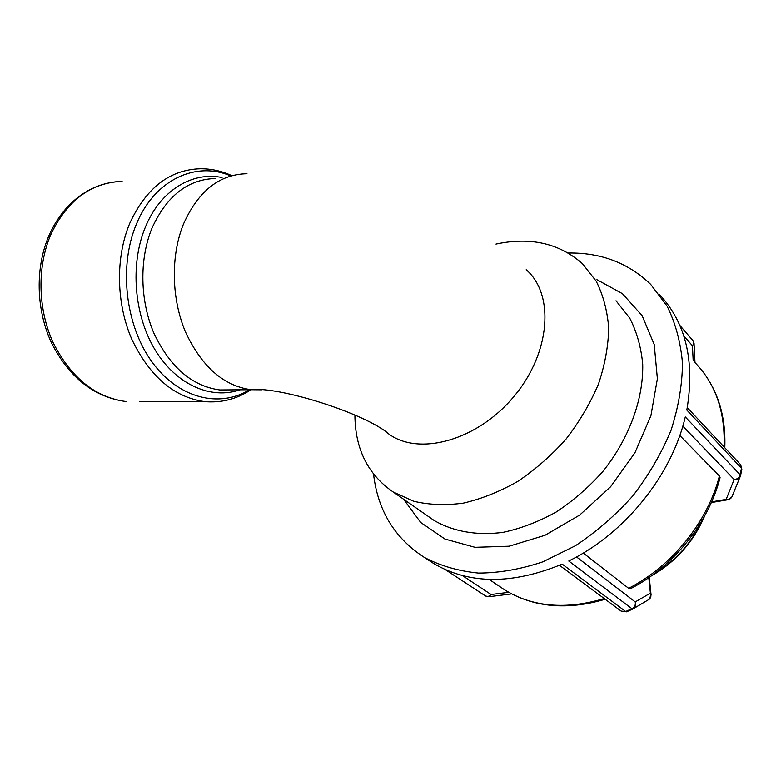 <?xml version="1.0" encoding="UTF-8"?>
<svg xmlns="http://www.w3.org/2000/svg" width="781" height="781" viewBox="0 0 781 781"><rect width="100%" height="100%" fill="white"/><g stroke="black" fill="none" stroke-linecap="round" stroke-linejoin="round"><path stroke-width="1.17" d="M526.199 269.728C554.578 294.095 550.81 352.348 514.279 396.065C478.089 440.045 420.198 456.153 389.534 434.539L385.511 431.542M488.691 596.752L491.073 594.497C489.306 596.42 487.49 596.928 485.616 596.02L485.431 595.903M626.694 611.767L633.879 608.409C635.822 606.671 636.271 604.504 635.226 601.926C635.783 604.885 634.689 607.149 631.927 608.711L632.922 608.975L649.099 599.359L651.061 594.771L650.397 593.15C651.403 595.62 650.973 597.69 649.099 599.359L648.21 599.886M621.325 611.25L626.596 611.816L621.051 611.045M687.26 407.653L740.3 464.314L741.462 468.239L740.154 474.77C739.256 477.738 737.264 479.309 734.16 479.485C736.883 479.944 738.885 479.085 740.144 476.908L740.154 474.77L685.308 416.976L685.093 417.698C671.494 475.629 624.507 533.765 569.447 560.631L568.773 561.012L631.927 608.711L625.688 611.513L562.193 564.116L561.49 564.39C511.916 584.657 469.342 584.373 433.758 563.55L427.305 559.333M569.447 560.631L568.773 561.012M583.27 553.055L628.646 588.308L630.208 588.845C673.134 566.947 708.426 523.241 720.092 477.611L719.408 476.01L679.792 435.505M732.08 496.433L731.875 496.921C730.665 499.02 728.751 499.84 726.145 499.391L728.341 499.684M659.32 294.32C685.777 322.582 694.983 360.929 686.938 409.351L686.831 410.074L741.462 468.239L741.852 469.156L740.564 475.57M686.938 409.351L686.831 410.074M679.753 325.277L692.737 340.379C694.006 341.932 693.909 343.728 692.435 345.778L694.045 343.464L692.991 340.672M562.193 564.116L561.49 564.39M685.308 416.976L685.093 417.698M568.314 253.024C600.931 252.507 628.383 262.953 650.671 284.362L667.052 306.045C675.477 323.012 680.622 342.019 682.477 363.077C682.272 384.955 678.435 407.438 670.957 430.516C661.419 453.449 648.747 475.209 632.932 495.779C615.604 515.177 596.43 531.832 575.402 545.743L542.902 561.803C520.79 569.232 499.332 572.99 478.509 573.069C458.496 571.096 440.425 565.864 424.288 557.361C394.727 538.275 377.819 510.549 373.552 474.184M596.928 279.686L622.457 293.695L642.138 315.68L654.234 344.597L657.387 378.736L650.905 415.736L634.943 452.746L610.576 486.768L579.746 515.021L544.992 535.288L509.163 546.202L475.014 547.305L444.926 539.027L420.715 522.479L403.582 499.225M495.974 244.072C530.475 236.721 559.303 243.262 582.46 263.695L596.157 281.121C603.137 294.935 607.315 310.545 608.702 327.961C608.331 346.12 604.914 364.844 598.441 384.145C590.27 403.357 579.492 421.642 566.118 438.99C551.513 455.382 535.415 469.508 517.823 481.369C499.772 491.63 481.652 498.883 463.465 503.11C445.639 505.522 429.033 504.897 413.627 501.236L393.165 491.971C367.89 474.584 355.13 448.968 354.906 415.111M616.014 300.763L629.72 318.101C636.769 331.759 641.094 347.096 642.714 364.131C643.534 399.169 629.115 438.776 602.776 471.587C588.747 487.285 573.215 500.767 556.179 512.024C538.675 521.718 521.034 528.473 503.257 532.31C476.986 535.883 453.058 531.529 433.933 520.341L428.427 516.514M246.972 173.714C219.402 174.261 198.218 191.081 183.418 224.196C170.561 256.07 171.381 298.596 185.497 331.993C201.674 366.621 223.542 385.873 251.091 389.729L261.557 389.826M508.773 592.32L491.073 594.497L462.293 575.49M648.796 577.667L650.397 593.15L635.226 601.926L576.524 556.921M682.809 426.153L734.16 479.485L726.145 499.391L711.618 501.861M683.707 335.684L692.435 345.778L693.186 360.637M703.251 518.428C692.327 542.248 675.643 560.953 653.199 574.523M694.143 361.73C715.357 383.09 725.334 411.509 724.075 446.986M719.408 476.01C707.703 521.903 671.875 566.264 628.646 588.308M604.24 598.549C566.01 609.922 532.886 607.071 504.858 589.997L498.913 585.994M51.361 233.343C67.888 199.829 91.475 182.51 122.1 181.377C110.082 181.68 98.621 184.824 87.736 190.808C71.188 200.317 58.399 214.941 49.359 234.671C35.047 266.995 35.877 309.315 51.487 342.81C69.265 377.721 94.208 397.314 126.307 401.59C95.487 397.549 71.12 377.955 53.225 342.82C37.615 308.934 36.883 265.804 51.361 233.343M139.848 401.6L219.412 401.522M231.869 175.666C221.745 170.99 211.241 168.686 200.366 168.755C169.867 169.614 146.35 187.743 129.822 223.151C115.354 257.466 116.135 303.301 131.813 339.296C149.786 376.598 174.114 397.383 204.807 401.639C221.677 403.016 237.043 399.042 250.906 389.729M232.211 389.865L219.842 389.963C192.165 386.175 170.238 367.363 154.042 333.507C139.916 300.87 139.116 259.312 152.012 228.091C166.861 195.67 188.123 179.122 215.8 178.478M222.029 177.521C192.341 171.264 160.388 190.281 145.383 227.115C129.792 264.359 134.068 315.709 155.409 350.415C176.74 385.209 211.446 399.784 240.05 389.807M249.627 389.739C219.686 408.19 178.927 398.818 152.236 362.267C125.477 325.902 118.448 266.467 136.411 224.118C154.687 179.366 196.295 160.788 230.805 175.969M389.534 434.539C366.035 413.491 278.3 386.029 251.091 389.729L232.308 389.865M445.092 569.466L485.616 596.02L488.984 596.713L511.682 593.892M651.061 594.771L649.255 577.344M632.825 609.024L626.596 611.816M621.344 611.259L559.45 565.288M711.306 502.564L727.892 499.752L731.875 496.921L740.554 475.688L741.852 469.156L740.652 464.685M694.992 362.579L694.045 343.464M704.628 515.977C693.489 542.024 675.594 562.086 650.954 576.153M724.797 447.767C725.939 417.386 718.383 391.701 702.119 370.721M605.187 599.261C566.967 610.488 533.521 607.403 504.858 589.997L489.16 579.404M424.288 557.361L433.758 563.55M393.165 491.971L433.933 520.341"/></g></svg>
